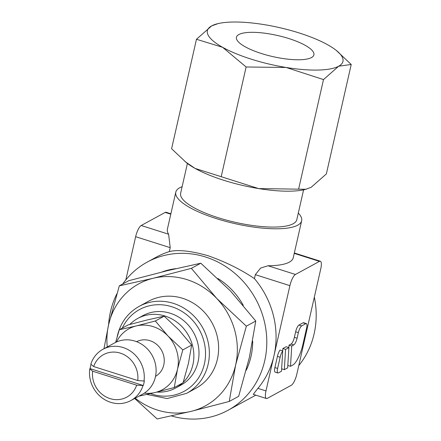 <?xml version="1.0" encoding="UTF-8"?>
<svg xmlns="http://www.w3.org/2000/svg" width="441" height="441" viewBox="0 0 441 441"><rect width="100%" height="100%" fill="white"/><g stroke="black" fill="none" stroke-linecap="round" stroke-linejoin="round"><path stroke-width="0.66" d="M156.952 392.06A39.613 36.421 -118.6 0 0 175.65 388.014L180.799 385.214A39.613 36.421 -118.6 0 0 198.577 347.227A39.613 36.421 -118.6 0 0 170.281 313.259A39.613 36.421 -118.6 0 0 142.878 315.646L137.73 318.452A39.613 36.421 -118.6 0 0 129.786 324.466M115.702 373.538L137.724 380.528A24.227 22.27 -118.6 0 0 120.338 353.136A24.227 22.27 -118.6 0 0 93.674 366.548L115.702 373.538M137.724 380.528L143.998 381.041A29.189 26.835 -118.6 0 0 123.111 347.541A29.189 26.835 -118.6 0 0 102.913 349.3A29.189 26.835 -118.6 0 0 90.835 364.167L93.674 366.548M143.998 381.041L144.339 380.853A29.189 26.835 61.4 0 1 143.281 385.511L136.666 385.186L92.621 371.206L89.777 368.825A29.189 26.835 -118.6 0 0 110.663 402.319A29.189 26.835 -118.6 0 0 130.856 400.56L142.691 394.111A29.189 26.835 -118.6 0 0 155.794 366.124A29.189 26.835 -118.6 0 0 134.94 341.091A29.189 26.835 -118.6 0 0 114.748 342.85L102.913 349.3M155.524 376.366A19.757 18.164 -118.6 0 0 164.008 357.408A19.757 18.164 -118.6 0 0 149.929 340.678A19.757 18.164 -118.6 0 0 136.611 341.681M175.65 388.014A39.613 36.421 -118.6 0 0 182.563 383.014M183.202 382.402A39.613 36.421 -118.6 0 0 192.397 345.055A39.613 36.421 -118.6 0 0 165.138 316.065A39.613 36.421 -118.6 0 0 137.73 318.452M146.881 394.43L167.133 398.565L186.582 393.366A49.546 45.55 -118.6 0 0 186.582 393.366L195.843 388.317A49.546 45.55 -118.6 0 0 218.08 340.816A49.546 45.55 -118.6 0 0 182.69 298.331A49.546 45.55 -118.6 0 0 148.413 301.319L139.152 306.368C127.857 312.785 120.608 322.564 117.405 335.7L117.185 336.737M246.249 370.225A69.402 63.802 -118.6 0 0 252.693 341.152M243.272 305.299A69.402 63.802 -118.6 0 0 217.97 278.525M182.127 186.681A64.535 17.574 12.8 0 0 179.741 187.75A64.535 17.574 12.8 0 0 175.788 192.177L167.393 229.144A64.535 17.574 12.8 0 0 168.616 234.21L170.209 247.666L169.316 251.602A84.391 77.583 -118.6 0 0 156.478 257.048L147.217 262.097A84.391 77.583 -118.6 0 0 122.747 283.965M266.408 398.515L253.261 394.342L257.897 388.356A84.391 77.583 -118.6 0 0 273.999 355.628L265.978 390.919A9.928 2.822 107.6 0 0 266.408 398.515A9.928 2.822 107.6 0 0 267.296 398.366L291.303 385.28A9.928 2.822 107.6 0 0 296.848 374.089L320.767 268.823A9.928 2.822 107.6 0 0 320.342 261.226A9.928 2.822 107.6 0 0 319.455 261.375L295.442 274.462A9.928 2.822 107.6 0 0 289.897 285.652L273.999 355.628A84.391 77.583 -118.6 0 0 254.435 278.618C240.902 269.484 225.423 261.849 208.003 255.703C190.694 250.824 177.8 249.457 169.316 251.602M254.435 278.618L255.328 274.677L260.592 268.073L268.018 265.758A64.535 17.574 12.8 0 0 289.302 262.158A64.535 17.574 12.8 0 0 293.254 257.737L301.655 220.77A64.535 17.574 12.8 0 0 298.309 213.08M175.788 192.177A64.535 17.574 12.8 0 0 225.478 221.283A64.535 17.574 12.8 0 0 297.703 225.191A64.535 17.574 12.8 0 0 301.655 220.77M303.584 189.862L296.815 219.668A59.574 16.223 -167.2 0 1 293.166 223.752A59.574 16.223 -167.2 0 1 226.498 220.147A59.574 16.223 -167.2 0 1 180.628 193.274L187.403 163.468M135.189 398.201A69.502 63.895 -118.6 0 0 157.31 410.031A69.502 63.895 -118.6 0 0 191.052 411.376A69.502 63.895 -118.6 0 0 235.643 364.977A69.502 63.895 -118.6 0 0 216.718 298.425L191.377 268.349L153.198 278.265A69.502 63.895 -118.6 0 0 108.613 324.659A69.502 63.895 -118.6 0 0 107.246 346.94M134.676 398.482L157.167 418.95L191.052 411.376L229.232 401.459L235.643 364.977L246.343 326.158L216.718 298.425A69.502 63.895 -118.6 0 0 186.945 279.605A69.502 63.895 -118.6 0 0 153.198 278.265L119.313 285.84L108.613 324.659L103.977 348.721M119.313 285.84L128.739 280.702L166.919 270.785L200.809 263.211L230.439 290.944L255.774 321.02L249.363 357.497L238.664 396.316L229.232 401.459M144.339 393.129A34.751 31.945 -118.6 0 0 155.177 392.496A34.751 31.945 -118.6 0 0 177.475 369.299A34.751 31.945 -118.6 0 0 168.01 336.02L155.342 320.982L136.252 325.938A34.751 31.945 -118.6 0 0 116.468 342.001M138.992 396.128L155.177 392.496L174.267 387.534L177.475 369.299L182.822 349.889L168.01 336.02A34.751 31.945 -118.6 0 0 153.121 326.61A34.751 31.945 -118.6 0 0 136.252 325.938L119.307 329.725L115.614 342.403M119.307 329.725L128.138 324.912L147.228 319.957L164.173 316.169L178.985 330.033L191.653 345.071L188.45 363.312L183.103 382.722L174.267 387.534M351.223 64.48L326.357 173.936L311.17 187.315L304.67 189.624A69.502 18.924 -167.2 0 1 258.619 188.572L195.104 168.412A69.502 18.924 -167.2 0 1 186.526 162.784L171.599 148.733L196.465 39.271L222.617 47.308L246.122 66.988L286.132 67.467L323.496 79.589L338.682 66.211A69.502 18.924 -167.2 0 1 286.132 67.467A69.502 18.924 -167.2 0 1 251.155 59.138A69.502 18.924 -167.2 0 1 222.617 47.308A69.502 18.924 -167.2 0 1 211.652 25.892A69.502 18.924 -167.2 0 1 218.152 23.582A69.502 18.924 -167.2 0 1 264.203 24.635A69.502 18.924 -167.2 0 1 299.18 32.959A69.502 18.924 -167.2 0 1 327.718 44.795A69.502 18.924 -167.2 0 1 336.296 50.423A69.502 18.924 -167.2 0 1 338.682 66.211L351.223 64.48L336.296 50.423M306.181 189.277L258.619 188.572A69.502 18.924 -167.2 0 1 223.642 180.248A69.502 18.924 -167.2 0 1 195.104 168.412L185.038 161.593M171.4 415.924A84.391 77.583 -118.6 0 0 228.003 410.295A84.391 77.583 -118.6 0 0 265.879 329.377A84.391 77.583 -118.6 0 0 205.6 257.015A84.391 77.583 -118.6 0 0 147.217 262.097M116.832 293.877A84.391 77.583 -118.6 0 0 108.596 324.719M311.462 57.573A39.712 10.816 -167.2 0 1 267.02 55.164A39.712 10.816 -167.2 0 1 236.442 37.253A39.712 10.816 -167.2 0 1 238.873 34.53A39.712 10.816 -167.2 0 1 283.32 36.934A39.712 10.816 -167.2 0 1 313.898 54.849A39.712 10.816 -167.2 0 1 311.462 57.573M130.856 400.56A29.189 26.835 -118.6 0 0 142.939 385.699M92.621 371.206A24.227 22.27 -118.6 0 0 110.007 398.598A24.227 22.27 -118.6 0 0 136.666 385.186M278.403 372.899A5.959 1.692 -72.4 0 1 277.869 372.987A5.959 1.692 -72.4 0 1 277.615 368.428L280.156 357.249A5.959 1.692 -72.4 0 1 282.731 350.948L281.49 371.212L278.403 372.899M277.869 372.987L275.145 372.121A5.959 1.692 -72.4 0 1 274.892 367.568L277.433 356.389A5.959 1.692 -72.4 0 1 280.007 350.082L282.731 350.948M288.872 347.574L289.02 345.171L291.049 344.068A5.959 1.692 107.6 0 0 294.379 337.354L295.646 331.764A5.959 1.692 -72.4 0 1 298.976 325.056L303.094 322.812A5.959 1.692 -72.4 0 1 303.623 322.718L306.346 323.584A5.959 1.692 -72.4 0 1 306.6 328.143L302.791 344.912A17.872 5.077 -72.4 0 1 292.807 365.043L290.503 366.3L291.744 346.036L293.772 344.928A5.959 1.692 107.6 0 0 297.102 338.219L298.37 332.63A5.959 1.692 -72.4 0 1 301.699 325.916L305.817 323.672A5.959 1.692 -72.4 0 1 306.346 323.584M289.02 345.171L291.744 346.036M287.813 365.446L290.503 366.3M282.698 350.937L282.846 348.539L286.181 346.72L288.905 347.585L287.664 367.849L284.329 369.668L285.57 349.399L288.905 347.585M282.846 348.539L285.57 349.399M281.639 368.814L284.329 369.668M277.433 356.389L280.156 357.249M143.281 385.511L90.118 368.637A29.189 26.835 61.4 0 1 91.061 364.354M89.777 368.825L90.118 368.637M125.823 279.914L135.646 236.69A9.928 2.822 -72.4 0 1 141.192 225.505L165.199 212.419A9.928 2.822 -72.4 0 1 166.086 212.27L170.876 213.791M314.334 297.14A84.391 77.583 61.4 0 1 298.789 365.561M218.152 23.582L211.652 25.892L196.465 39.271M323.496 79.589L298.629 189.051M246.122 66.988L221.25 176.45M191.653 345.071L182.822 349.889M164.173 316.169L155.342 320.982M255.774 321.02L246.343 326.158M200.809 263.211L191.377 268.349M175.876 268.657A69.402 63.802 -118.6 0 0 161.93 272.009M150.431 393.62A46.564 42.81 -118.6 0 0 151.908 394.122A46.564 42.81 -118.6 0 0 204.392 363.935A46.564 42.81 -118.6 0 0 171.764 306.738A46.564 42.81 -118.6 0 0 122.289 328.104M186.582 393.366A49.546 45.55 -118.6 0 0 208.146 364.238A49.546 45.55 -118.6 0 0 173.429 303.38A49.546 45.55 -118.6 0 0 139.152 306.368M274.892 367.568L277.615 368.428M298.976 325.056L301.699 325.916M295.646 331.764L298.37 332.63M294.379 337.354L297.102 338.219M291.049 344.068L293.772 344.928M303.094 322.812L305.817 323.672M257.897 388.356L265.978 390.919M170.209 247.666L135.646 236.69M289.897 285.652L255.328 274.677M295.442 274.462L268.018 265.758M168.616 234.21L141.192 225.505M294.246 253.377L319.455 261.375M165.199 212.419L170.788 214.188M320.342 261.226L294.334 252.974M255.797 395.147L228.003 410.295"/></g></svg>
